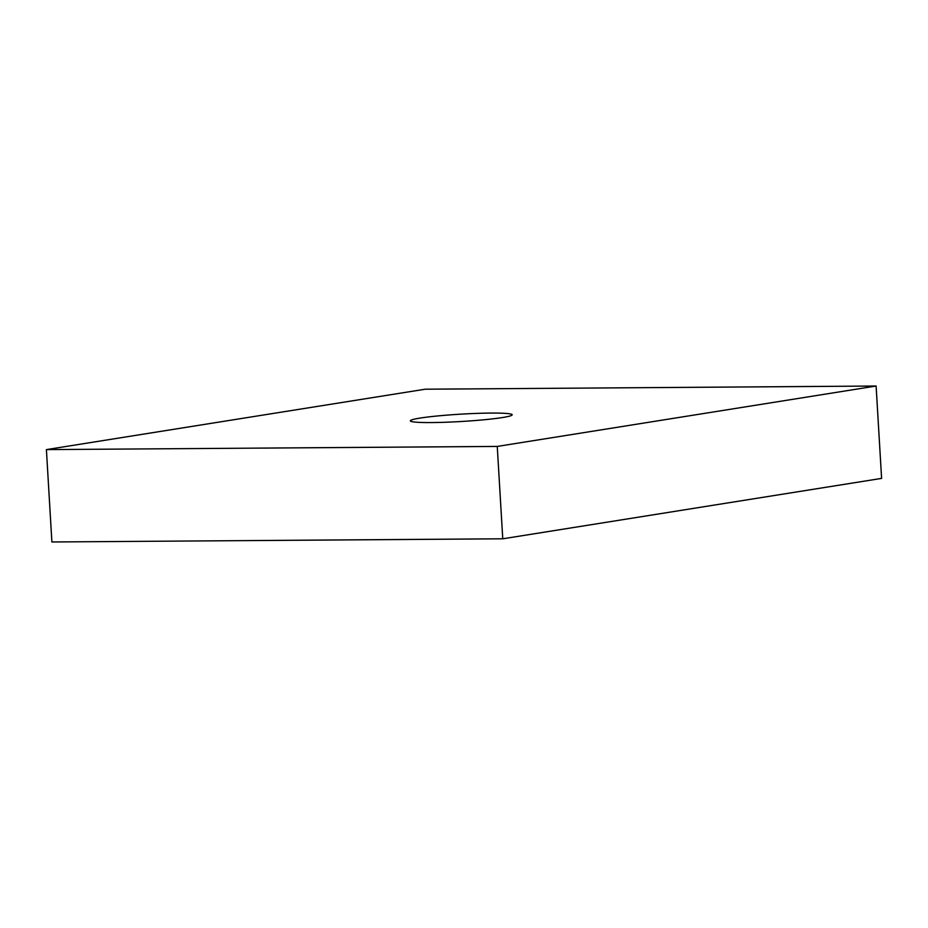 <?xml version="1.0" encoding="UTF-8"?>
<svg xmlns="http://www.w3.org/2000/svg" width="928" height="928" viewBox="0 0 928 928"><rect width="100%" height="100%" fill="white"/><g stroke="black" fill="none" stroke-linecap="round" stroke-linejoin="round"><path stroke-width="1.39" d="M491.028 413.076A51.017 3.677 176.6 0 1 512.186 414.793A51.017 3.677 176.6 0 1 461.471 421.486A51.017 3.677 176.6 0 1 410.327 420.848A51.017 3.677 176.6 0 1 437.946 415.918A51.017 3.677 176.6 0 1 491.028 413.076M876.113 386.025L497.257 446.426L502.756 538.797L51.887 541.975L46.4 449.604L425.244 389.203L876.113 386.025L881.6 478.396L502.756 538.797M497.257 446.426L46.4 449.604"/></g></svg>
